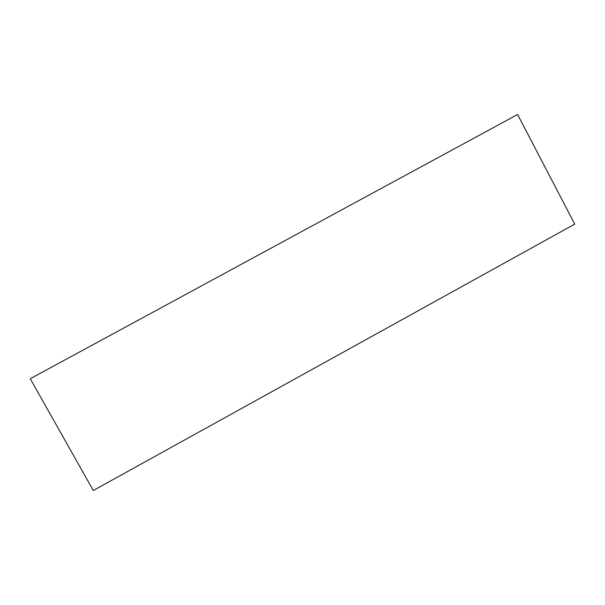 <?xml version="1.0" encoding="UTF-8"?>
<svg xmlns="http://www.w3.org/2000/svg" width="605" height="605" viewBox="0 0 605 605"><rect width="100%" height="100%" fill="white"/><g stroke="black" fill="none" stroke-linecap="round" stroke-linejoin="round"><path stroke-width="0.91" d="M517.593 114.504L30.25 378.738L93.291 490.496L574.75 224.122L517.593 114.504L574.75 224.122L93.291 490.496L30.25 378.738L517.593 114.504"/></g></svg>
